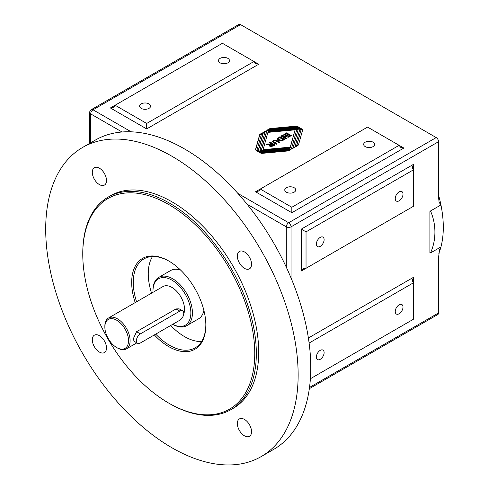 <?xml version="1.0" encoding="UTF-8"?>
<svg xmlns="http://www.w3.org/2000/svg" width="489" height="489" viewBox="0 0 489 489"><rect width="100%" height="100%" fill="white"/><g stroke="black" fill="none" stroke-linecap="round" stroke-linejoin="round"><path stroke-width="0.73" d="M438.835 253.363A100.41 57.971 -120 0 0 440.937 246.927L439.605 249.494L438.572 257.238L438.572 312.936L309.5 387.453M291.047 277.972L291.047 226.847L438.572 141.676L438.572 197.367L439.091 202.312L440.937 204.946A100.41 57.971 -120 0 0 438.572 195.135M440.937 204.946L430.503 210.973C436.377 224.188 436.384 240.185 430.497 252.954L440.937 246.927A100.41 57.971 -120 0 0 440.937 204.946M309.335 388.682L437.881 314.47A3.35 1.932 -120 0 0 438.572 312.936M131.18 131.816L93.026 109.793L240.557 24.615A3.35 1.932 -120 0 0 238.883 24.45L91.357 109.622A3.35 3.35 0 0 0 89.683 112.525A3.35 1.932 0 0 0 90.661 113.888L122.03 131.999M240.557 24.615L436.206 137.574L288.681 222.746L237.905 193.436M438.572 141.676A3.35 1.932 -120 0 0 436.206 137.574M261.175 456.598L273.797 449.312A178.509 103.063 -120 0 0 310.772 367.594A178.509 103.063 -120 0 0 232.85 187.941A178.509 103.063 -120 0 0 95.288 140.117L82.665 147.409A178.509 103.063 -120 0 0 82.665 353.535A178.509 103.063 -120 0 0 261.175 456.598A178.509 103.063 -120 0 0 298.143 374.88A178.509 103.063 -120 0 0 220.227 195.233A178.509 103.063 -120 0 0 82.665 147.409M430.503 252.954L429.892 252.947L429.892 211.682L430.503 210.973M146.676 128.919L146.676 123.454L115.117 105.233L113.729 107.17L110.386 107.965L146.676 128.919L258.699 64.242L253.968 61.51L255.356 63.442L258.699 64.242M110.386 107.965L222.409 43.289L253.968 61.51L146.676 123.454M291.823 148.497L293.058 147.782L298.149 129.561L296.762 129.689L291.438 148.748A2.677 1.546 180 0 1 290.686 149.591L289.011 150.563A2.677 1.546 180 0 1 287.544 150.991L262.312 153.344A2.011 1.161 180 0 1 260.57 153.02L259.17 152.207A2.011 1.161 0 0 0 260.906 152.531L289.494 149.872L289.604 149.469L260.325 152.195A2.011 1.161 180 0 1 258.583 151.871L257.183 151.064A2.011 1.161 0 0 0 258.925 151.388L289.873 148.503L289.989 148.106L258.675 151.022A2.677 1.546 180 0 1 255.576 149.493A2.677 1.546 180 0 1 255.606 149.249L259.622 134.872A2.677 1.546 180 0 1 260.374 134.029L262.416 132.849L262.795 133.069L261.554 133.784L256.957 150.239L258.351 150.111L263.18 132.819A2.677 1.546 180 0 1 263.932 131.975L265.973 130.795L266.352 131.015L265.111 131.73L260.02 149.952L261.413 149.823L266.737 130.765A2.677 1.546 180 0 1 267.489 129.921L269.164 128.949A2.677 1.546 180 0 1 270.631 128.521L295.863 126.168A2.011 1.161 180 0 1 297.605 126.492L299.005 127.305A2.011 1.161 0 0 0 297.263 126.981L268.681 129.64L268.565 130.043L297.85 127.317A2.011 1.161 180 0 1 299.586 127.641L300.992 128.448A2.011 1.161 0 0 0 299.25 128.124L268.296 131.009L268.186 131.407L299.494 128.491A2.677 1.546 180 0 1 302.599 130.019A2.677 1.546 180 0 1 302.563 130.263L298.553 144.64A2.677 1.546 180 0 1 297.801 145.484L295.759 146.663L295.38 146.443L296.615 145.728L301.218 129.273L299.824 129.402L294.995 146.694A2.677 1.546 180 0 1 294.244 147.537L292.202 148.717L291.823 148.497M291.835 212.727L291.835 207.263L260.276 189.041L258.889 190.973L255.545 191.774L291.835 212.727L403.859 148.051L399.128 145.319L400.515 147.25L403.859 148.051M255.545 191.774L367.569 127.097L399.128 145.319L291.835 207.263M413.327 319.311L310.387 378.743L413.327 319.311L413.327 282.874L412.349 280.704L413.327 277.41L308.382 337.997M309.103 343.046L413.327 282.874L413.327 277.41M301.303 271.028L303.669 268.528L306.035 268.296L306.035 231.859L301.303 229.127L301.303 271.028L413.327 206.352L306.035 268.296M306.035 231.859L413.327 169.915L412.349 167.745L413.327 164.445L301.303 229.127M413.327 164.445L413.327 206.352M154.335 334.928A52.439 30.275 -120 0 0 205.845 325.234A52.439 30.275 -120 0 0 168.766 261.01A52.439 30.275 -120 0 0 135.184 302.599M205.838 324.769A51.321 29.633 60 0 1 195.215 347.813A51.321 29.633 60 0 1 155.722 334.128M136.572 301.799A51.321 29.633 60 0 1 143.894 258.919A51.321 29.633 60 0 1 169.163 261.242M254.757 353.474A121.608 70.214 60 0 1 168.76 403.119A121.608 70.214 60 0 1 82.769 254.176A121.608 70.214 60 0 1 168.766 204.53A121.608 70.214 60 0 1 254.757 353.474M152.507 256.536A51.321 29.633 -120 0 0 151.559 293.143M170.716 325.472A51.321 29.633 -120 0 0 201.59 341.548M168.76 403.119L169.555 403.572A122.727 70.856 -120 0 0 230.918 409.654A122.727 70.856 -120 0 0 256.334 353.474A122.727 70.856 -120 0 0 202.764 229.964A122.727 70.856 -120 0 0 108.191 197.085A122.727 70.856 -120 0 0 82.769 253.265L82.769 254.176M230.918 409.654L233.284 408.284A122.727 70.856 -120 0 0 258.699 352.104A122.727 70.856 -120 0 0 205.129 228.595A122.727 70.856 -120 0 0 110.557 195.716L108.191 197.085M116.694 347.551L117.482 348.003A17.848 10.306 -120 0 0 126.413 348.889A17.848 10.306 -120 0 0 130.105 340.717A17.848 10.306 -120 0 0 122.317 322.752A17.848 10.306 -120 0 0 108.558 317.972A17.848 10.306 -120 0 0 104.86 326.145L104.86 327.055A16.736 9.664 60 0 1 116.694 320.222A16.736 9.664 60 0 1 128.528 340.717A16.736 9.664 60 0 1 116.694 347.551A16.736 9.664 60 0 1 104.86 327.055M183.723 313.987A17.848 10.306 -120 0 0 184.542 309.292A17.848 10.306 -120 0 0 176.749 291.328A17.848 10.306 -120 0 0 162.996 286.542L108.558 317.972M137.574 343.272L134.108 341.267L133.265 338.895L136.578 331.701L176.022 308.926L179.133 308.834L182.599 310.833A5.581 3.221 -60 0 1 183.454 315.307A5.581 3.221 -60 0 1 179.811 320.222L140.361 342.997A5.581 3.221 -60 0 1 137.574 343.272A5.581 3.221 -60 0 1 136.718 338.804A5.581 3.221 -60 0 1 140.361 333.883L179.811 311.114A5.581 3.221 -60 0 1 182.599 310.833M172.709 324.323A27.891 16.106 -120 0 0 186.657 325.705A27.891 16.106 -120 0 0 192.434 312.936A27.891 16.106 -120 0 0 180.258 284.861A27.891 16.106 -120 0 0 158.76 277.391A27.891 16.106 -120 0 0 152.984 290.16L152.984 291.071A26.779 15.459 60 0 1 171.92 280.136A26.779 15.459 60 0 1 190.857 312.936A26.779 15.459 60 0 1 172.727 324.311M153.014 292.306A26.779 15.459 60 0 1 152.984 291.071M180.667 270.148A27.891 16.106 -120 0 0 170.594 270.558L158.76 277.391M186.657 325.705L198.491 318.871A27.891 16.106 -120 0 0 203.882 310.356M269.922 143.032L270.405 142.757L274.665 145.215M266.915 144.775L271.426 144.451L271.426 143.907L269.451 142.764L270.405 142.207L270.405 142.757M269.439 145.954L269.867 144.933L266.144 144.671L267.287 144.01L267.287 144.555M270.863 146.358L270.588 145.471L270.863 146.358L271.921 146.407L273.382 145.581L273.382 145.031L272.184 144.341L270.863 145.808L271.921 145.856L271.921 146.407M267.287 144.01L271.426 143.907M271.921 145.856L273.382 145.031M270.405 142.207L275.142 144.946L273.125 146.107L269.94 146.413L269.372 145.679L269.867 144.933M286.603 132.855L291.34 135.587L290.38 136.144L285.649 133.411L286.603 132.855L286.603 133.405L290.863 135.863M286.126 133.68L286.603 133.405M268.565 130.043L268.565 130.587L297.85 127.861A2.011 1.161 180 0 1 299.445 128.112M268.962 129.616L269.164 129.499A2.677 1.546 180 0 1 270.631 129.065L295.863 126.718A2.011 1.161 180 0 1 297.459 126.963M260.02 149.952L260.02 150.502L261.413 150.374L266.737 131.315A2.677 1.546 180 0 1 267.489 130.465L268.632 129.805M256.957 150.239L256.957 150.789L258.351 150.655L263.18 133.369A2.677 1.546 180 0 1 263.932 132.519L265.075 131.859M255.619 149.768L259.622 135.422A2.677 1.546 180 0 1 260.374 134.573L261.517 133.913M258.73 151.945A2.011 1.161 0 0 0 258.925 151.932L289.873 149.053L289.989 148.106M289.537 150.257L289.604 149.469M260.71 153.094A2.011 1.161 0 0 0 260.906 153.081L289.207 150.447M293.094 148.204L298.149 129.561M296.652 146.15L301.218 129.273M268.186 131.407L268.186 131.957L299.494 129.041A2.677 1.546 180 0 1 302.557 130.294M290.258 147.684L295.087 129.842L267.917 132.372L263.082 149.671L290.258 147.14L290.258 147.684L263.082 150.215L263.082 149.671M289.873 148.503L289.873 149.053M262.416 132.849L262.416 133.283M258.351 150.111L258.351 150.655M265.973 130.795L265.973 131.229M261.413 149.823L261.413 150.374M290.258 147.14L295.087 129.842M289.494 149.872L289.494 150.282M296.615 145.728L296.615 146.168M293.058 147.782L293.058 148.222M283.418 136.498L286.591 138.332L285.71 138.839L280.973 136.107L281.933 135.557L286.951 136.242L283.846 134.451L284.732 133.943L289.464 136.675L288.534 137.207L283.418 136.498L283.418 137.042L286.12 138.607M284.732 133.943L284.732 134.487L288.993 136.944M284.317 134.726L284.732 134.487M286.951 136.242L286.951 136.792L281.933 136.101L281.933 135.557M281.45 136.382L281.933 136.101M272.287 141.871L273.168 141.07L276.108 140.63L279.451 142.452M273.559 141.498L277.104 143.809L276.151 144.359L272.226 141.602L273.168 140.526L276.108 140.086L279.922 142.183L278.968 142.733L275.576 140.814L274.011 140.979L273.559 141.498L273.724 142.354L276.633 144.084M284.702 139.426L281.957 140.899L278.314 140.325L277.122 138.882L279.965 136.688L284.702 139.426M278.565 138.479L279.347 139.781L281.676 140.19L281.676 140.734L282.942 140.062L282.942 139.512L279.812 137.702L278.565 138.479L278.369 139.383M278.565 139.029L279.347 140.331L281.676 140.734M279.965 136.688L279.965 137.238L284.225 139.695M277.122 139.426L279.965 137.238M281.676 140.19L282.942 139.512M220.111 62.836A5.483 3.166 180 0 1 218.504 60.599A5.483 3.166 180 0 1 223.986 57.433A5.483 3.166 180 0 1 229.475 60.599A5.483 3.166 180 0 1 226.089 63.527A5.483 3.166 180 0 1 220.111 62.836M141.217 108.387A5.483 3.166 180 0 1 139.609 106.144A5.483 3.166 180 0 1 145.099 102.977A5.483 3.166 180 0 1 150.581 106.144A5.483 3.166 180 0 1 147.195 109.071A5.483 3.166 180 0 1 141.217 108.387M286.377 192.195A5.483 3.166 180 0 1 284.769 189.952A5.483 3.166 180 0 1 290.258 186.786A5.483 3.166 180 0 1 295.741 189.952A5.483 3.166 180 0 1 292.355 192.88A5.483 3.166 180 0 1 286.377 192.195M365.271 146.645A5.483 3.166 180 0 1 363.663 144.408A5.483 3.166 180 0 1 369.146 141.242A5.483 3.166 180 0 1 374.635 144.408A5.483 3.166 180 0 1 371.249 147.33A5.483 3.166 180 0 1 365.271 146.645M395.246 198.571A5.483 3.166 -60 0 1 397.643 193.051A5.483 3.166 -60 0 1 401.872 191.578A5.483 3.166 -60 0 1 401.872 197.917A5.483 3.166 -60 0 1 396.383 201.083A5.483 3.166 -60 0 1 395.246 198.571M316.359 244.115A5.483 3.166 -60 0 1 318.749 238.595A5.483 3.166 -60 0 1 322.978 237.128A5.483 3.166 -60 0 1 322.978 243.461A5.483 3.166 -60 0 1 317.495 246.627A5.483 3.166 -60 0 1 316.359 244.115M316.359 357.08A5.483 3.166 -60 0 1 318.749 351.554A5.483 3.166 -60 0 1 322.978 350.087A5.483 3.166 -60 0 1 322.978 356.42A5.483 3.166 -60 0 1 317.495 359.586A5.483 3.166 -60 0 1 316.359 357.08M395.246 311.53A5.483 3.166 -60 0 1 397.643 306.01A5.483 3.166 -60 0 1 401.872 304.537A5.483 3.166 -60 0 1 401.872 310.876A5.483 3.166 -60 0 1 396.383 314.042A5.483 3.166 -60 0 1 395.246 311.53M99.401 352.074A10.043 5.795 60 0 1 92.843 343.223A10.043 5.795 60 0 1 94.377 335.179A10.043 5.795 60 0 1 104.42 340.974A10.043 5.795 60 0 1 104.42 352.569A10.043 5.795 60 0 1 99.401 352.074M99.401 184.591A10.043 5.795 60 0 1 92.843 175.747A10.043 5.795 60 0 1 94.377 167.696A10.043 5.795 60 0 1 104.42 173.497A10.043 5.795 60 0 1 104.42 185.087A10.043 5.795 60 0 1 99.401 184.591M244.439 435.809A10.043 5.795 60 0 1 237.88 426.964A10.043 5.795 60 0 1 239.421 418.914A10.043 5.795 60 0 1 249.463 424.709A10.043 5.795 60 0 1 249.463 436.304A10.043 5.795 60 0 1 244.439 435.809M244.439 268.333A10.043 5.795 60 0 1 237.88 259.482A10.043 5.795 60 0 1 239.421 251.438A10.043 5.795 60 0 1 249.463 257.232A10.043 5.795 60 0 1 249.463 268.828A10.043 5.795 60 0 1 244.439 268.333M247.055 204.182L286.309 226.847L286.309 267.245M90.661 142.788L90.661 113.888A3.35 1.932 -60 0 1 93.026 109.793A3.35 1.932 -120 0 0 91.357 109.622M288.681 222.746A3.35 1.932 120 0 0 286.309 226.847A3.35 1.932 0 0 0 291.047 226.847A3.35 1.932 -120 0 0 288.681 222.746M269.011 144.206L269.011 144.756M271.23 144.017L271.23 144.561M272.636 145.465L272.636 146.009M258.925 151.388L258.925 151.932M255.606 149.249L255.606 149.738M259.622 134.872L259.622 135.422M260.374 134.029L260.374 134.573M263.18 132.819L263.18 133.369M263.932 131.975L263.932 132.519M266.737 130.765L266.737 131.315M267.489 129.921L267.489 130.465M269.164 128.949L269.164 129.499M270.631 128.521L270.631 129.065M295.863 126.168L295.863 126.718M297.605 126.492L297.605 126.963M297.85 127.317L297.85 127.861M299.586 127.641L299.586 128.112M260.906 152.531L260.906 153.081M299.494 128.491L299.494 129.041M273.168 140.526L273.168 141.07M276.108 140.086L276.108 140.63M277.397 140.722L277.397 141.272M274.488 142.293L274.488 142.843M278.168 137.727L278.168 138.277M277.422 138.277L277.422 138.827M282.514 139.762L282.514 140.306M140.361 333.883L136.578 331.701M176.022 308.926L179.811 311.114M89.683 143.356L89.683 112.525M136.859 342.856L126.413 348.889"/></g></svg>
